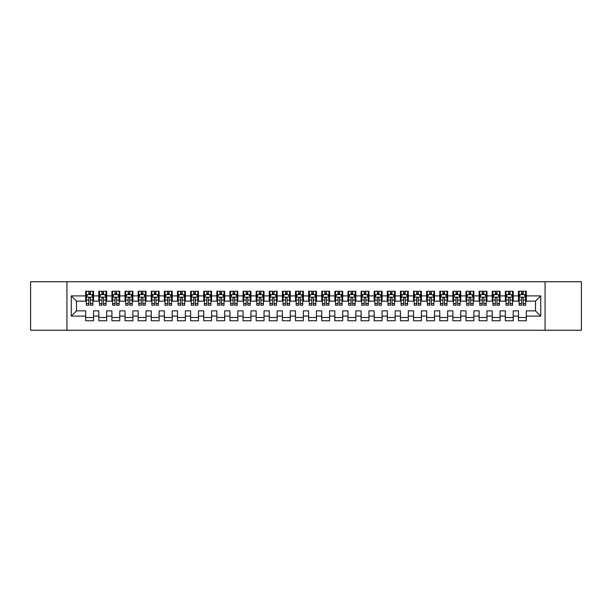 <?xml version="1.0" encoding="UTF-8"?>
<svg xmlns="http://www.w3.org/2000/svg" width="612" height="612" viewBox="0 0 612 612"><rect width="100%" height="100%" fill="white"/><g stroke="black" fill="none" stroke-linecap="round" stroke-linejoin="round"><path stroke-width="0.92" d="M545.07 330.258L581.4 330.258L581.4 281.742L545.07 281.742L545.07 330.258L66.93 330.258L66.93 281.742L30.6 281.742L30.6 330.258L66.93 330.258M545.07 281.742L66.93 281.742M71.252 316.098L71.252 295.902L85.68 295.902L85.68 301.15L76.5 301.15L76.5 310.85L71.252 316.098L85.68 316.098L85.68 320.757L93.552 320.757L93.552 316.098L98.792 316.098L98.792 320.757L106.664 320.757L106.664 316.098L111.912 316.098L111.912 320.757L119.776 320.757L119.776 316.098L125.024 316.098L125.024 320.757L132.888 320.757L132.888 316.098L138.136 316.098L138.136 320.757L146.008 320.757L146.008 316.098L151.248 316.098L151.248 320.757L159.12 320.757L159.12 316.098L164.368 316.098L164.368 320.757L172.232 320.757L172.232 316.098L177.48 316.098L177.48 320.757L185.352 320.757L185.352 316.098L190.592 316.098L190.592 320.757L198.464 320.757L198.464 316.098L203.712 316.098L203.712 320.757L211.576 320.757L211.576 316.098L216.824 316.098L216.824 320.757L224.688 320.757L224.688 316.098L229.936 316.098L229.936 320.757L237.808 320.757L237.808 316.098L243.048 316.098L243.048 320.757L250.92 320.757L250.92 316.098L256.168 316.098L256.168 320.757L264.032 320.757L264.032 316.098L269.28 316.098L269.28 320.757L277.152 320.757L277.152 316.098L282.392 316.098L282.392 320.757L290.264 320.757L290.264 316.098L295.512 316.098L295.512 320.757L303.376 320.757L303.376 316.098L308.624 316.098L308.624 320.757L316.488 320.757L316.488 316.098L321.736 316.098L321.736 320.757L329.608 320.757L329.608 316.098L334.848 316.098L334.848 320.757L342.72 320.757L342.72 316.098L347.968 316.098L347.968 320.757L355.832 320.757L355.832 316.098L361.08 316.098L361.08 320.757L368.952 320.757L368.952 316.098L374.192 316.098L374.192 320.757L382.064 320.757L382.064 316.098L387.312 316.098L387.312 320.757L395.176 320.757L395.176 316.098L400.424 316.098L400.424 320.757L408.288 320.757L408.288 316.098L413.536 316.098L413.536 320.757L421.408 320.757L421.408 316.098L426.648 316.098L426.648 320.757L434.52 320.757L434.52 316.098L439.768 316.098L439.768 320.757L447.632 320.757L447.632 316.098L452.88 316.098L452.88 320.757L460.752 320.757L460.752 316.098L465.992 316.098L465.992 320.757L473.864 320.757L473.864 316.098L479.112 316.098L479.112 320.757L486.976 320.757L486.976 316.098L492.224 316.098L492.224 320.757L500.088 320.757L500.088 316.098L505.336 316.098L505.336 320.757L513.208 320.757L513.208 316.098L518.448 316.098L518.448 320.757L526.32 320.757L526.32 310.85L535.5 310.85L535.5 301.15L526.32 301.15L526.32 295.902L540.748 295.902L540.748 316.098L526.32 316.098M526.32 295.902L526.32 291.243L518.448 291.243L518.448 295.902L513.208 295.902L513.208 291.243L505.336 291.243L505.336 295.902L500.088 295.902L500.088 291.243L492.224 291.243L492.224 295.902L486.976 295.902L486.976 291.243L479.112 291.243L479.112 295.902L473.864 295.902L473.864 291.243L465.992 291.243L465.992 295.902L460.752 295.902L460.752 291.243L452.88 291.243L452.88 295.902L447.632 295.902L447.632 291.243L439.768 291.243L439.768 295.902L434.52 295.902L434.52 291.243L426.648 291.243L426.648 295.902L421.408 295.902L421.408 291.243L413.536 291.243L413.536 295.902L408.288 295.902L408.288 291.243L400.424 291.243L400.424 295.902L395.176 295.902L395.176 291.243L387.312 291.243L387.312 295.902L382.064 295.902L382.064 291.243L374.192 291.243L374.192 295.902L368.952 295.902L368.952 291.243L361.08 291.243L361.08 295.902L355.832 295.902L355.832 291.243L347.968 291.243L347.968 295.902L342.72 295.902L342.72 291.243L334.848 291.243L334.848 295.902L329.608 295.902L329.608 291.243L321.736 291.243L321.736 295.902L316.488 295.902L316.488 291.243L308.624 291.243L308.624 295.902L303.376 295.902L303.376 291.243L295.512 291.243L295.512 295.902L290.264 295.902L290.264 291.243L282.392 291.243L282.392 295.902L277.152 295.902L277.152 291.243L269.28 291.243L269.28 295.902L264.032 295.902L264.032 291.243L256.168 291.243L256.168 295.902L250.92 295.902L250.92 291.243L243.048 291.243L243.048 295.902L237.808 295.902L237.808 291.243L229.936 291.243L229.936 295.902L224.688 295.902L224.688 291.243L216.824 291.243L216.824 295.902L211.576 295.902L211.576 291.243L203.712 291.243L203.712 295.902L198.464 295.902L198.464 291.243L190.592 291.243L190.592 295.902L185.352 295.902L185.352 291.243L177.48 291.243L177.48 295.902L172.232 295.902L172.232 291.243L164.368 291.243L164.368 295.902L159.12 295.902L159.12 291.243L151.248 291.243L151.248 295.902L146.008 295.902L146.008 291.243L138.136 291.243L138.136 295.902L132.888 295.902L132.888 291.243L125.024 291.243L125.024 295.902L119.776 295.902L119.776 291.243L111.912 291.243L111.912 295.902L106.664 295.902L106.664 291.243L98.792 291.243L98.792 295.902L93.552 295.902L93.552 291.243L85.68 291.243L85.68 295.902M513.208 316.098L513.208 310.85L518.448 310.85L518.448 316.098M540.748 295.902L535.5 301.15M500.088 316.098L500.088 310.85L505.336 310.85L505.336 316.098M518.448 295.902L518.448 301.15L513.208 301.15L513.208 295.902M486.976 316.098L486.976 310.85L492.224 310.85L492.224 316.098M505.336 295.902L505.336 301.15L500.088 301.15L500.088 295.902M473.864 316.098L473.864 310.85L479.112 310.85L479.112 316.098M492.224 295.902L492.224 301.15L486.976 301.15L486.976 295.902M460.752 316.098L460.752 310.85L465.992 310.85L465.992 316.098M479.112 295.902L479.112 301.15L473.864 301.15L473.864 295.902M447.632 316.098L447.632 310.85L452.88 310.85L452.88 316.098M465.992 295.902L465.992 301.15L460.752 301.15L460.752 295.902M434.52 316.098L434.52 310.85L439.768 310.85L439.768 316.098M452.88 295.902L452.88 301.15L447.632 301.15L447.632 295.902M421.408 316.098L421.408 310.85L426.648 310.85L426.648 316.098M439.768 295.902L439.768 301.15L434.52 301.15L434.52 295.902M408.288 316.098L408.288 310.85L413.536 310.85L413.536 316.098M426.648 295.902L426.648 301.15L421.408 301.15L421.408 295.902M395.176 316.098L395.176 310.85L400.424 310.85L400.424 316.098M413.536 295.902L413.536 301.15L408.288 301.15L408.288 295.902M382.064 316.098L382.064 310.85L387.312 310.85L387.312 316.098M400.424 295.902L400.424 301.15L395.176 301.15L395.176 295.902M368.952 316.098L368.952 310.85L374.192 310.85L374.192 316.098M387.312 295.902L387.312 301.15L382.064 301.15L382.064 295.902M355.832 316.098L355.832 310.85L361.08 310.85L361.08 316.098M374.192 295.902L374.192 301.15L368.952 301.15L368.952 295.902M342.72 316.098L342.72 310.85L347.968 310.85L347.968 316.098M361.08 295.902L361.08 301.15L355.832 301.15L355.832 295.902M329.608 316.098L329.608 310.85L334.848 310.85L334.848 316.098M347.968 295.902L347.968 301.15L342.72 301.15L342.72 295.902M316.488 316.098L316.488 310.85L321.736 310.85L321.736 316.098M334.848 295.902L334.848 301.15L329.608 301.15L329.608 295.902M303.376 316.098L303.376 310.85L308.624 310.85L308.624 316.098M321.736 295.902L321.736 301.15L316.488 301.15L316.488 295.902M290.264 316.098L290.264 310.85L295.512 310.85L295.512 316.098M308.624 295.902L308.624 301.15L303.376 301.15L303.376 295.902M277.152 316.098L277.152 310.85L282.392 310.85L282.392 316.098M295.512 295.902L295.512 301.15L290.264 301.15L290.264 295.902M264.032 316.098L264.032 310.85L269.28 310.85L269.28 316.098M282.392 295.902L282.392 301.15L277.152 301.15L277.152 295.902M250.92 316.098L250.92 310.85L256.168 310.85L256.168 316.098M269.28 295.902L269.28 301.15L264.032 301.15L264.032 295.902M237.808 316.098L237.808 310.85L243.048 310.85L243.048 316.098M256.168 295.902L256.168 301.15L250.92 301.15L250.92 295.902M224.688 316.098L224.688 310.85L229.936 310.85L229.936 316.098M243.048 295.902L243.048 301.15L237.808 301.15L237.808 295.902M211.576 316.098L211.576 310.85L216.824 310.85L216.824 316.098M229.936 295.902L229.936 301.15L224.688 301.15L224.688 295.902M198.464 316.098L198.464 310.85L203.712 310.85L203.712 316.098M216.824 295.902L216.824 301.15L211.576 301.15L211.576 295.902M185.352 316.098L185.352 310.85L190.592 310.85L190.592 316.098M203.712 295.902L203.712 301.15L198.464 301.15L198.464 295.902M172.232 316.098L172.232 310.85L177.48 310.85L177.48 316.098M190.592 295.902L190.592 301.15L185.352 301.15L185.352 295.902M159.12 316.098L159.12 310.85L164.368 310.85L164.368 316.098M177.48 295.902L177.48 301.15L172.232 301.15L172.232 295.902M146.008 316.098L146.008 310.85L151.248 310.85L151.248 316.098M164.368 295.902L164.368 301.15L159.12 301.15L159.12 295.902M132.888 316.098L132.888 310.85L138.136 310.85L138.136 316.098M151.248 295.902L151.248 301.15L146.008 301.15L146.008 295.902M119.776 316.098L119.776 310.85L125.024 310.85L125.024 316.098M138.136 295.902L138.136 301.15L132.888 301.15L132.888 295.902M106.664 316.098L106.664 310.85L111.912 310.85L111.912 316.098M125.024 295.902L125.024 301.15L119.776 301.15L119.776 295.902M93.552 316.098L93.552 310.85L98.792 310.85L98.792 316.098M111.912 295.902L111.912 301.15L106.664 301.15L106.664 295.902M76.5 310.85L85.68 310.85L85.68 316.098M98.792 295.902L98.792 301.15L93.552 301.15L93.552 295.902M518.448 294.525L519.106 294.525M525.662 294.525L526.32 294.525M505.336 294.525L505.994 294.525M512.55 294.525L513.208 294.525M492.224 294.525L492.882 294.525M499.438 294.525L500.088 294.525M479.112 294.525L479.762 294.525M486.318 294.525L486.976 294.525M465.992 294.525L466.65 294.525M473.206 294.525L473.864 294.525M452.88 294.525L453.538 294.525M460.094 294.525L460.752 294.525M439.768 294.525L440.418 294.525M446.982 294.525L447.632 294.525M426.648 294.525L427.306 294.525M433.862 294.525L434.52 294.525M413.536 294.525L414.194 294.525M420.75 294.525L421.408 294.525M400.424 294.525L401.082 294.525M407.638 294.525L408.288 294.525M387.312 294.525L387.962 294.525M394.518 294.525L395.176 294.525M374.192 294.525L374.85 294.525M381.406 294.525L382.064 294.525M361.08 294.525L361.738 294.525M368.294 294.525L368.952 294.525M347.968 294.525L348.618 294.525M355.182 294.525L355.832 294.525M334.848 294.525L335.506 294.525M342.062 294.525L342.72 294.525M321.736 294.525L322.394 294.525M328.95 294.525L329.608 294.525M308.624 294.525L309.282 294.525M315.838 294.525L316.488 294.525M295.512 294.525L296.162 294.525M302.718 294.525L303.376 294.525M282.392 294.525L283.05 294.525M289.606 294.525L290.264 294.525M269.28 294.525L269.938 294.525M276.494 294.525L277.152 294.525M256.168 294.525L256.818 294.525M263.382 294.525L264.032 294.525M243.048 294.525L243.706 294.525M250.262 294.525L250.92 294.525M229.936 294.525L230.594 294.525M237.15 294.525L237.808 294.525M216.824 294.525L217.482 294.525M224.038 294.525L224.688 294.525M203.712 294.525L204.362 294.525M210.918 294.525L211.576 294.525M190.592 294.525L191.25 294.525M197.806 294.525L198.464 294.525M177.48 294.525L178.138 294.525M184.694 294.525L185.352 294.525M164.368 294.525L165.018 294.525M171.582 294.525L172.232 294.525M151.248 294.525L151.906 294.525M158.462 294.525L159.12 294.525M138.136 294.525L138.794 294.525M145.35 294.525L146.008 294.525M125.024 294.525L125.682 294.525M132.238 294.525L132.888 294.525M111.912 294.525L112.562 294.525M119.118 294.525L119.776 294.525M98.792 294.525L99.45 294.525M106.006 294.525L106.664 294.525M85.68 294.525L86.338 294.525M92.894 294.525L93.552 294.525M85.68 317.475L93.552 317.475M98.792 317.475L106.664 317.475M111.912 317.475L119.776 317.475M125.024 317.475L132.888 317.475M138.136 317.475L146.008 317.475M151.248 317.475L159.12 317.475M164.368 317.475L172.232 317.475M177.48 317.475L185.352 317.475M190.592 317.475L198.464 317.475M203.712 317.475L211.576 317.475M216.824 317.475L224.688 317.475M229.936 317.475L237.808 317.475M243.048 317.475L250.92 317.475M256.168 317.475L264.032 317.475M269.28 317.475L277.152 317.475M282.392 317.475L290.264 317.475M295.512 317.475L303.376 317.475M308.624 317.475L316.488 317.475M321.736 317.475L329.608 317.475M334.848 317.475L342.72 317.475M347.968 317.475L355.832 317.475M361.08 317.475L368.952 317.475M374.192 317.475L382.064 317.475M387.312 317.475L395.176 317.475M400.424 317.475L408.288 317.475M413.536 317.475L421.408 317.475M426.648 317.475L434.52 317.475M439.768 317.475L447.632 317.475M452.88 317.475L460.752 317.475M465.992 317.475L473.864 317.475M479.112 317.475L486.976 317.475M492.224 317.475L500.088 317.475M505.336 317.475L513.208 317.475M518.448 317.475L526.32 317.475M71.252 295.902L76.5 301.15M535.5 310.85L540.748 316.098M90.4 292.949L88.824 292.949M92.894 303.567L90.4 303.567L90.4 305.212L92.894 305.212L92.894 297.21L91.578 294.594L87.646 294.594L86.338 297.21L86.338 305.212L88.824 305.212L88.824 303.567L86.338 303.567M86.338 297.21L86.338 291.243M92.894 297.21L92.894 291.243M88.824 294.594L88.824 291.243M90.4 291.243L90.4 294.594M90.4 303.567L90.4 298.197C89.88 297.187 89.352 297.187 88.824 298.197L88.824 303.567M90.4 294.525L88.824 294.525M103.512 292.949L101.944 292.949M106.006 303.567L103.512 303.567L103.512 305.212L106.006 305.212L106.006 297.21L104.698 294.594L100.758 294.594L99.45 297.21L99.45 305.212L101.944 305.212L101.944 303.567L99.45 303.567M99.45 297.21L99.45 291.243M106.006 297.21L106.006 291.243M101.944 294.594L101.944 291.243M103.512 291.243L103.512 294.594M103.512 303.567L103.512 298.197C102.992 297.187 102.464 297.187 101.944 298.197L101.944 303.567M103.512 294.525L101.944 294.525M116.632 292.949L115.056 292.949M119.118 303.567L116.632 303.567L116.632 305.212L119.118 305.212L119.118 297.21L117.81 294.594L113.878 294.594L112.562 297.21L112.562 305.212L115.056 305.212L115.056 303.567L112.562 303.567M112.562 297.21L112.562 291.243M119.118 297.21L119.118 291.243M115.056 294.594L115.056 291.243M116.632 291.243L116.632 294.594M116.632 303.567L116.632 298.197C116.104 297.187 115.584 297.187 115.056 298.197L115.056 303.567M116.632 294.525L115.056 294.525M129.744 292.949L128.168 292.949M132.238 303.567L129.744 303.567L129.744 305.212L132.238 305.212L132.238 297.21L130.922 294.594L126.99 294.594L125.682 297.21L125.682 305.212L128.168 305.212L128.168 303.567L125.682 303.567M125.682 297.21L125.682 291.243M132.238 297.21L132.238 291.243M128.168 294.594L128.168 291.243M129.744 291.243L129.744 294.594M129.744 303.567L129.744 298.197C129.224 297.187 128.696 297.187 128.168 298.197L128.168 303.567M129.744 294.525L128.168 294.525M142.856 292.949L141.288 292.949M145.35 303.567L142.856 303.567L142.856 305.212L145.35 305.212L145.35 297.21L144.042 294.594L140.102 294.594L138.794 297.21L138.794 305.212L141.288 305.212L141.288 303.567L138.794 303.567M138.794 297.21L138.794 291.243M145.35 297.21L145.35 291.243M141.288 294.594L141.288 291.243M142.856 291.243L142.856 294.594M142.856 303.567L142.856 298.197C142.336 297.187 141.808 297.187 141.288 298.197L141.288 303.567M142.856 294.525L141.288 294.525M155.976 292.949L154.4 292.949M158.462 303.567L155.976 303.567L155.976 305.212L158.462 305.212L158.462 297.21L157.154 294.594L153.222 294.594L151.906 297.21L151.906 305.212L154.4 305.212L154.4 303.567L151.906 303.567M151.906 297.21L151.906 291.243M158.462 297.21L158.462 291.243M154.4 294.594L154.4 291.243M155.976 291.243L155.976 294.594M155.976 303.567L155.976 298.197C155.448 297.187 154.928 297.187 154.4 298.197L154.4 303.567M155.976 294.525L154.4 294.525M169.088 292.949L167.512 292.949M171.582 303.567L169.088 303.567L169.088 305.212L171.582 305.212L171.582 297.21L170.266 294.594L166.334 294.594L165.018 297.21L165.018 305.212L167.512 305.212L167.512 303.567L165.018 303.567M165.018 297.21L165.018 291.243M171.582 297.21L171.582 291.243M167.512 294.594L167.512 291.243M169.088 291.243L169.088 294.594M169.088 303.567L169.088 298.197C168.56 297.187 168.04 297.187 167.512 298.197L167.512 303.567M169.088 294.525L167.512 294.525M182.2 292.949L180.624 292.949M184.694 303.567L182.2 303.567L182.2 305.212L184.694 305.212L184.694 297.21L183.378 294.594L179.446 294.594L178.138 297.21L178.138 305.212L180.624 305.212L180.624 303.567L178.138 303.567M178.138 297.21L178.138 291.243M184.694 297.21L184.694 291.243M180.624 294.594L180.624 291.243M182.2 291.243L182.2 294.594M182.2 303.567L182.2 298.197C181.68 297.187 181.152 297.187 180.624 298.197L180.624 303.567M182.2 294.525L180.624 294.525M195.312 292.949L193.744 292.949M197.806 303.567L195.312 303.567L195.312 305.212L197.806 305.212L197.806 297.21L196.498 294.594L192.558 294.594L191.25 297.21L191.25 305.212L193.744 305.212L193.744 303.567L191.25 303.567M191.25 297.21L191.25 291.243M197.806 297.21L197.806 291.243M193.744 294.594L193.744 291.243M195.312 291.243L195.312 294.594M195.312 303.567L195.312 298.197C194.792 297.187 194.264 297.187 193.744 298.197L193.744 303.567M195.312 294.525L193.744 294.525M208.432 292.949L206.856 292.949M210.918 303.567L208.432 303.567L208.432 305.212L210.918 305.212L210.918 297.21L209.61 294.594L205.678 294.594L204.362 297.21L204.362 305.212L206.856 305.212L206.856 303.567L204.362 303.567M204.362 297.21L204.362 291.243M210.918 297.21L210.918 291.243M206.856 294.594L206.856 291.243M208.432 291.243L208.432 294.594M208.432 303.567L208.432 298.197C207.904 297.187 207.384 297.187 206.856 298.197L206.856 303.567M208.432 294.525L206.856 294.525M221.544 292.949L219.968 292.949M224.038 303.567L221.544 303.567L221.544 305.212L224.038 305.212L224.038 297.21L222.722 294.594L218.79 294.594L217.482 297.21L217.482 305.212L219.968 305.212L219.968 303.567L217.482 303.567M217.482 297.21L217.482 291.243M224.038 297.21L224.038 291.243M219.968 294.594L219.968 291.243M221.544 291.243L221.544 294.594M221.544 303.567L221.544 298.197C221.024 297.187 220.496 297.187 219.968 298.197L219.968 303.567M221.544 294.525L219.968 294.525M234.656 292.949L233.088 292.949M237.15 303.567L234.656 303.567L234.656 305.212L237.15 305.212L237.15 297.21L235.842 294.594L231.902 294.594L230.594 297.21L230.594 305.212L233.088 305.212L233.088 303.567L230.594 303.567M230.594 297.21L230.594 291.243M237.15 297.21L237.15 291.243M233.088 294.594L233.088 291.243M234.656 291.243L234.656 294.594M234.656 303.567L234.656 298.197C234.136 297.187 233.608 297.187 233.088 298.197L233.088 303.567M234.656 294.525L233.088 294.525M247.776 292.949L246.2 292.949M250.262 303.567L247.776 303.567L247.776 305.212L250.262 305.212L250.262 297.21L248.954 294.594L245.022 294.594L243.706 297.21L243.706 305.212L246.2 305.212L246.2 303.567L243.706 303.567M243.706 297.21L243.706 291.243M250.262 297.21L250.262 291.243M246.2 294.594L246.2 291.243M247.776 291.243L247.776 294.594M247.776 303.567L247.776 298.197C247.248 297.187 246.728 297.187 246.2 298.197L246.2 303.567M247.776 294.525L246.2 294.525M260.888 292.949L259.312 292.949M263.382 303.567L260.888 303.567L260.888 305.212L263.382 305.212L263.382 297.21L262.066 294.594L258.134 294.594L256.818 297.21L256.818 305.212L259.312 305.212L259.312 303.567L256.818 303.567M256.818 297.21L256.818 291.243M263.382 297.21L263.382 291.243M259.312 294.594L259.312 291.243M260.888 291.243L260.888 294.594M260.888 303.567L260.888 298.197C260.36 297.187 259.84 297.187 259.312 298.197L259.312 303.567M260.888 294.525L259.312 294.525M274 292.949L272.424 292.949M276.494 303.567L274 303.567L274 305.212L276.494 305.212L276.494 297.21L275.178 294.594L271.246 294.594L269.938 297.21L269.938 305.212L272.424 305.212L272.424 303.567L269.938 303.567M269.938 297.21L269.938 291.243M276.494 297.21L276.494 291.243M272.424 294.594L272.424 291.243M274 291.243L274 294.594M274 303.567L274 298.197C273.48 297.187 272.952 297.187 272.424 298.197L272.424 303.567M274 294.525L272.424 294.525M287.112 292.949L285.544 292.949M289.606 303.567L287.112 303.567L287.112 305.212L289.606 305.212L289.606 297.21L288.298 294.594L284.358 294.594L283.05 297.21L283.05 305.212L285.544 305.212L285.544 303.567L283.05 303.567M283.05 297.21L283.05 291.243M289.606 297.21L289.606 291.243M285.544 294.594L285.544 291.243M287.112 291.243L287.112 294.594M287.112 303.567L287.112 298.197C286.592 297.187 286.064 297.187 285.544 298.197L285.544 303.567M287.112 294.525L285.544 294.525M300.232 292.949L298.656 292.949M302.718 303.567L300.232 303.567L300.232 305.212L302.718 305.212L302.718 297.21L301.41 294.594L297.478 294.594L296.162 297.21L296.162 305.212L298.656 305.212L298.656 303.567L296.162 303.567M296.162 297.21L296.162 291.243M302.718 297.21L302.718 291.243M298.656 294.594L298.656 291.243M300.232 291.243L300.232 294.594M300.232 303.567L300.232 298.197C299.704 297.187 299.184 297.187 298.656 298.197L298.656 303.567M300.232 294.525L298.656 294.525M313.344 292.949L311.768 292.949M315.838 303.567L313.344 303.567L313.344 305.212L315.838 305.212L315.838 297.21L314.522 294.594L310.59 294.594L309.282 297.21L309.282 305.212L311.768 305.212L311.768 303.567L309.282 303.567M309.282 297.21L309.282 291.243M315.838 297.21L315.838 291.243M311.768 294.594L311.768 291.243M313.344 291.243L313.344 294.594M313.344 303.567L313.344 298.197C312.824 297.187 312.296 297.187 311.768 298.197L311.768 303.567M313.344 294.525L311.768 294.525M326.456 292.949L324.888 292.949M328.95 303.567L326.456 303.567L326.456 305.212L328.95 305.212L328.95 297.21L327.642 294.594L323.702 294.594L322.394 297.21L322.394 305.212L324.888 305.212L324.888 303.567L322.394 303.567M322.394 297.21L322.394 291.243M328.95 297.21L328.95 291.243M324.888 294.594L324.888 291.243M326.456 291.243L326.456 294.594M326.456 303.567L326.456 298.197C325.936 297.187 325.408 297.187 324.888 298.197L324.888 303.567M326.456 294.525L324.888 294.525M339.576 292.949L338 292.949M342.062 303.567L339.576 303.567L339.576 305.212L342.062 305.212L342.062 297.21L340.754 294.594L336.822 294.594L335.506 297.21L335.506 305.212L338 305.212L338 303.567L335.506 303.567M335.506 297.21L335.506 291.243M342.062 297.21L342.062 291.243M338 294.594L338 291.243M339.576 291.243L339.576 294.594M339.576 303.567L339.576 298.197C339.048 297.187 338.528 297.187 338 298.197L338 303.567M339.576 294.525L338 294.525M352.688 292.949L351.112 292.949M355.182 303.567L352.688 303.567L352.688 305.212L355.182 305.212L355.182 297.21L353.866 294.594L349.934 294.594L348.618 297.21L348.618 305.212L351.112 305.212L351.112 303.567L348.618 303.567M348.618 297.21L348.618 291.243M355.182 297.21L355.182 291.243M351.112 294.594L351.112 291.243M352.688 291.243L352.688 294.594M352.688 303.567L352.688 298.197C352.16 297.187 351.64 297.187 351.112 298.197L351.112 303.567M352.688 294.525L351.112 294.525M365.8 292.949L364.224 292.949M368.294 303.567L365.8 303.567L365.8 305.212L368.294 305.212L368.294 297.21L366.978 294.594L363.046 294.594L361.738 297.21L361.738 305.212L364.224 305.212L364.224 303.567L361.738 303.567M361.738 297.21L361.738 291.243M368.294 297.21L368.294 291.243M364.224 294.594L364.224 291.243M365.8 291.243L365.8 294.594M365.8 303.567L365.8 298.197C365.28 297.187 364.752 297.187 364.224 298.197L364.224 303.567M365.8 294.525L364.224 294.525M378.912 292.949L377.344 292.949M381.406 303.567L378.912 303.567L378.912 305.212L381.406 305.212L381.406 297.21L380.098 294.594L376.158 294.594L374.85 297.21L374.85 305.212L377.344 305.212L377.344 303.567L374.85 303.567M374.85 297.21L374.85 291.243M381.406 297.21L381.406 291.243M377.344 294.594L377.344 291.243M378.912 291.243L378.912 294.594M378.912 303.567L378.912 298.197C378.392 297.187 377.864 297.187 377.344 298.197L377.344 303.567M378.912 294.525L377.344 294.525M392.032 292.949L390.456 292.949M394.518 303.567L392.032 303.567L392.032 305.212L394.518 305.212L394.518 297.21L393.21 294.594L389.278 294.594L387.962 297.21L387.962 305.212L390.456 305.212L390.456 303.567L387.962 303.567M387.962 297.21L387.962 291.243M394.518 297.21L394.518 291.243M390.456 294.594L390.456 291.243M392.032 291.243L392.032 294.594M392.032 303.567L392.032 298.197C391.504 297.187 390.984 297.187 390.456 298.197L390.456 303.567M392.032 294.525L390.456 294.525M405.144 292.949L403.568 292.949M407.638 303.567L405.144 303.567L405.144 305.212L407.638 305.212L407.638 297.21L406.322 294.594L402.39 294.594L401.082 297.21L401.082 305.212L403.568 305.212L403.568 303.567L401.082 303.567M401.082 297.21L401.082 291.243M407.638 297.21L407.638 291.243M403.568 294.594L403.568 291.243M405.144 291.243L405.144 294.594M405.144 303.567L405.144 298.197C404.624 297.187 404.096 297.187 403.568 298.197L403.568 303.567M405.144 294.525L403.568 294.525M418.256 292.949L416.688 292.949M420.75 303.567L418.256 303.567L418.256 305.212L420.75 305.212L420.75 297.21L419.442 294.594L415.502 294.594L414.194 297.21L414.194 305.212L416.688 305.212L416.688 303.567L414.194 303.567M414.194 297.21L414.194 291.243M420.75 297.21L420.75 291.243M416.688 294.594L416.688 291.243M418.256 291.243L418.256 294.594M418.256 303.567L418.256 298.197C417.736 297.187 417.208 297.187 416.688 298.197L416.688 303.567M418.256 294.525L416.688 294.525M431.376 292.949L429.8 292.949M433.862 303.567L431.376 303.567L431.376 305.212L433.862 305.212L433.862 297.21L432.554 294.594L428.622 294.594L427.306 297.21L427.306 305.212L429.8 305.212L429.8 303.567L427.306 303.567M427.306 297.21L427.306 291.243M433.862 297.21L433.862 291.243M429.8 294.594L429.8 291.243M431.376 291.243L431.376 294.594M431.376 303.567L431.376 298.197C430.848 297.187 430.328 297.187 429.8 298.197L429.8 303.567M431.376 294.525L429.8 294.525M444.488 292.949L442.912 292.949M446.982 303.567L444.488 303.567L444.488 305.212L446.982 305.212L446.982 297.21L445.666 294.594L441.734 294.594L440.418 297.21L440.418 305.212L442.912 305.212L442.912 303.567L440.418 303.567M440.418 297.21L440.418 291.243M446.982 297.21L446.982 291.243M442.912 294.594L442.912 291.243M444.488 291.243L444.488 294.594M444.488 303.567L444.488 298.197C443.96 297.187 443.44 297.187 442.912 298.197L442.912 303.567M444.488 294.525L442.912 294.525M457.6 292.949L456.024 292.949M460.094 303.567L457.6 303.567L457.6 305.212L460.094 305.212L460.094 297.21L458.778 294.594L454.846 294.594L453.538 297.21L453.538 305.212L456.024 305.212L456.024 303.567L453.538 303.567M453.538 297.21L453.538 291.243M460.094 297.21L460.094 291.243M456.024 294.594L456.024 291.243M457.6 291.243L457.6 294.594M457.6 303.567L457.6 298.197C457.08 297.187 456.552 297.187 456.024 298.197L456.024 303.567M457.6 294.525L456.024 294.525M470.712 292.949L469.144 292.949M473.206 303.567L470.712 303.567L470.712 305.212L473.206 305.212L473.206 297.21L471.898 294.594L467.958 294.594L466.65 297.21L466.65 305.212L469.144 305.212L469.144 303.567L466.65 303.567M466.65 297.21L466.65 291.243M473.206 297.21L473.206 291.243M469.144 294.594L469.144 291.243M470.712 291.243L470.712 294.594M470.712 303.567L470.712 298.197C470.192 297.187 469.664 297.187 469.144 298.197L469.144 303.567M470.712 294.525L469.144 294.525M483.832 292.949L482.256 292.949M486.318 303.567L483.832 303.567L483.832 305.212L486.318 305.212L486.318 297.21L485.01 294.594L481.078 294.594L479.762 297.21L479.762 305.212L482.256 305.212L482.256 303.567L479.762 303.567M479.762 297.21L479.762 291.243M486.318 297.21L486.318 291.243M482.256 294.594L482.256 291.243M483.832 291.243L483.832 294.594M483.832 303.567L483.832 298.197C483.304 297.187 482.784 297.187 482.256 298.197L482.256 303.567M483.832 294.525L482.256 294.525M496.944 292.949L495.368 292.949M499.438 303.567L496.944 303.567L496.944 305.212L499.438 305.212L499.438 297.21L498.122 294.594L494.19 294.594L492.882 297.21L492.882 305.212L495.368 305.212L495.368 303.567L492.882 303.567M492.882 297.21L492.882 291.243M499.438 297.21L499.438 291.243M495.368 294.594L495.368 291.243M496.944 291.243L496.944 294.594M496.944 303.567L496.944 298.197C496.424 297.187 495.896 297.187 495.368 298.197L495.368 303.567M496.944 294.525L495.368 294.525M510.056 292.949L508.488 292.949M512.55 303.567L510.056 303.567L510.056 305.212L512.55 305.212L512.55 297.21L511.242 294.594L507.302 294.594L505.994 297.21L505.994 305.212L508.488 305.212L508.488 303.567L505.994 303.567M505.994 297.21L505.994 291.243M512.55 297.21L512.55 291.243M508.488 294.594L508.488 291.243M510.056 291.243L510.056 294.594M510.056 303.567L510.056 298.197C509.536 297.187 509.008 297.187 508.488 298.197L508.488 303.567M510.056 294.525L508.488 294.525M523.176 292.949L521.6 292.949M525.662 303.567L523.176 303.567L523.176 305.212L525.662 305.212L525.662 297.21L524.354 294.594L520.422 294.594L519.106 297.21L519.106 305.212L521.6 305.212L521.6 303.567L519.106 303.567M519.106 297.21L519.106 291.243M525.662 297.21L525.662 291.243M521.6 294.594L521.6 291.243M523.176 291.243L523.176 294.594M523.176 303.567L523.176 298.197C522.648 297.187 522.128 297.187 521.6 298.197L521.6 303.567M523.176 294.525L521.6 294.525M92.863 297.149L86.369 297.149M86.338 294.747L87.57 294.747M91.662 294.747L92.894 294.747M88.824 300.056L86.338 300.056M92.894 300.056L90.4 300.056M90.4 293.783L88.824 293.783M105.975 297.149L99.481 297.149M99.45 294.747L100.682 294.747M104.774 294.747L106.006 294.747M101.944 300.056L99.45 300.056M106.006 300.056L103.512 300.056M103.512 293.783L101.944 293.783M119.088 297.149L112.6 297.149M112.562 294.747L113.794 294.747M117.886 294.747L119.118 294.747M115.056 300.056L112.562 300.056M119.118 300.056L116.632 300.056M116.632 293.783L115.056 293.783M132.2 297.149L125.712 297.149M125.682 294.747L126.914 294.747M131.006 294.747L132.238 294.747M128.168 300.056L125.682 300.056M132.238 300.056L129.744 300.056M129.744 293.783L128.168 293.783M145.319 297.149L138.825 297.149M138.794 294.747L140.026 294.747M144.118 294.747L145.35 294.747M141.288 300.056L138.794 300.056M145.35 300.056L142.856 300.056M142.856 293.783L141.288 293.783M158.431 297.149L151.937 297.149M151.906 294.747L153.138 294.747M157.23 294.747L158.462 294.747M154.4 300.056L151.906 300.056M158.462 300.056L155.976 300.056M155.976 293.783L154.4 293.783M171.544 297.149L165.056 297.149M165.018 294.747L166.257 294.747M170.343 294.747L171.582 294.747M167.512 300.056L165.018 300.056M171.582 300.056L169.088 300.056M169.088 293.783L167.512 293.783M184.663 297.149L178.168 297.149M178.138 294.747L179.37 294.747M183.462 294.747L184.694 294.747M180.624 300.056L178.138 300.056M184.694 300.056L182.2 300.056M182.2 293.783L180.624 293.783M197.775 297.149L191.281 297.149M191.25 294.747L192.482 294.747M196.574 294.747L197.806 294.747M193.744 300.056L191.25 300.056M197.806 300.056L195.312 300.056M195.312 293.783L193.744 293.783M210.888 297.149L204.4 297.149M204.362 294.747L205.594 294.747M209.687 294.747L210.918 294.747M206.856 300.056L204.362 300.056M210.918 300.056L208.432 300.056M208.432 293.783L206.856 293.783M224 297.149L217.512 297.149M217.482 294.747L218.713 294.747M222.806 294.747L224.038 294.747M219.968 300.056L217.482 300.056M224.038 300.056L221.544 300.056M221.544 293.783L219.968 293.783M237.119 297.149L230.625 297.149M230.594 294.747L231.826 294.747M235.918 294.747L237.15 294.747M233.088 300.056L230.594 300.056M237.15 300.056L234.656 300.056M234.656 293.783L233.088 293.783M250.232 297.149L243.737 297.149M243.706 294.747L244.938 294.747M249.03 294.747L250.262 294.747M246.2 300.056L243.706 300.056M250.262 300.056L247.776 300.056M247.776 293.783L246.2 293.783M263.344 297.149L256.856 297.149M256.818 294.747L258.057 294.747M262.143 294.747L263.382 294.747M259.312 300.056L256.818 300.056M263.382 300.056L260.888 300.056M260.888 293.783L259.312 293.783M276.463 297.149L269.969 297.149M269.938 294.747L271.17 294.747M275.262 294.747L276.494 294.747M272.424 300.056L269.938 300.056M276.494 300.056L274 300.056M274 293.783L272.424 293.783M289.575 297.149L283.081 297.149M283.05 294.747L284.282 294.747M288.374 294.747L289.606 294.747M285.544 300.056L283.05 300.056M289.606 300.056L287.112 300.056M287.112 293.783L285.544 293.783M302.688 297.149L296.2 297.149M296.162 294.747L297.394 294.747M301.487 294.747L302.718 294.747M298.656 300.056L296.162 300.056M302.718 300.056L300.232 300.056M300.232 293.783L298.656 293.783M315.8 297.149L309.312 297.149M309.282 294.747L310.513 294.747M314.606 294.747L315.838 294.747M311.768 300.056L309.282 300.056M315.838 300.056L313.344 300.056M313.344 293.783L311.768 293.783M328.919 297.149L322.425 297.149M322.394 294.747L323.626 294.747M327.718 294.747L328.95 294.747M324.888 300.056L322.394 300.056M328.95 300.056L326.456 300.056M326.456 293.783L324.888 293.783M342.032 297.149L335.537 297.149M335.506 294.747L336.738 294.747M340.83 294.747L342.062 294.747M338 300.056L335.506 300.056M342.062 300.056L339.576 300.056M339.576 293.783L338 293.783M355.144 297.149L348.656 297.149M348.618 294.747L349.857 294.747M353.943 294.747L355.182 294.747M351.112 300.056L348.618 300.056M355.182 300.056L352.688 300.056M352.688 293.783L351.112 293.783M368.263 297.149L361.769 297.149M361.738 294.747L362.97 294.747M367.062 294.747L368.294 294.747M364.224 300.056L361.738 300.056M368.294 300.056L365.8 300.056M365.8 293.783L364.224 293.783M381.375 297.149L374.881 297.149M374.85 294.747L376.082 294.747M380.174 294.747L381.406 294.747M377.344 300.056L374.85 300.056M381.406 300.056L378.912 300.056M378.912 293.783L377.344 293.783M394.488 297.149L388 297.149M387.962 294.747L389.194 294.747M393.287 294.747L394.518 294.747M390.456 300.056L387.962 300.056M394.518 300.056L392.032 300.056M392.032 293.783L390.456 293.783M407.6 297.149L401.112 297.149M401.082 294.747L402.313 294.747M406.406 294.747L407.638 294.747M403.568 300.056L401.082 300.056M407.638 300.056L405.144 300.056M405.144 293.783L403.568 293.783M420.719 297.149L414.225 297.149M414.194 294.747L415.426 294.747M419.518 294.747L420.75 294.747M416.688 300.056L414.194 300.056M420.75 300.056L418.256 300.056M418.256 293.783L416.688 293.783M433.832 297.149L427.337 297.149M427.306 294.747L428.538 294.747M432.63 294.747L433.862 294.747M429.8 300.056L427.306 300.056M433.862 300.056L431.376 300.056M431.376 293.783L429.8 293.783M446.944 297.149L440.456 297.149M440.418 294.747L441.657 294.747M445.743 294.747L446.982 294.747M442.912 300.056L440.418 300.056M446.982 300.056L444.488 300.056M444.488 293.783L442.912 293.783M460.063 297.149L453.568 297.149M453.538 294.747L454.77 294.747M458.862 294.747L460.094 294.747M456.024 300.056L453.538 300.056M460.094 300.056L457.6 300.056M457.6 293.783L456.024 293.783M473.175 297.149L466.681 297.149M466.65 294.747L467.882 294.747M471.974 294.747L473.206 294.747M469.144 300.056L466.65 300.056M473.206 300.056L470.712 300.056M470.712 293.783L469.144 293.783M486.288 297.149L479.8 297.149M479.762 294.747L480.994 294.747M485.087 294.747L486.318 294.747M482.256 300.056L479.762 300.056M486.318 300.056L483.832 300.056M483.832 293.783L482.256 293.783M499.4 297.149L492.912 297.149M492.882 294.747L494.113 294.747M498.206 294.747L499.438 294.747M495.368 300.056L492.882 300.056M499.438 300.056L496.944 300.056M496.944 293.783L495.368 293.783M512.519 297.149L506.025 297.149M505.994 294.747L507.226 294.747M511.318 294.747L512.55 294.747M508.488 300.056L505.994 300.056M512.55 300.056L510.056 300.056M510.056 293.783L508.488 293.783M525.632 297.149L519.137 297.149M519.106 294.747L520.338 294.747M524.43 294.747L525.662 294.747M521.6 300.056L519.106 300.056M525.662 300.056L523.176 300.056M523.176 293.783L521.6 293.783"/></g></svg>
